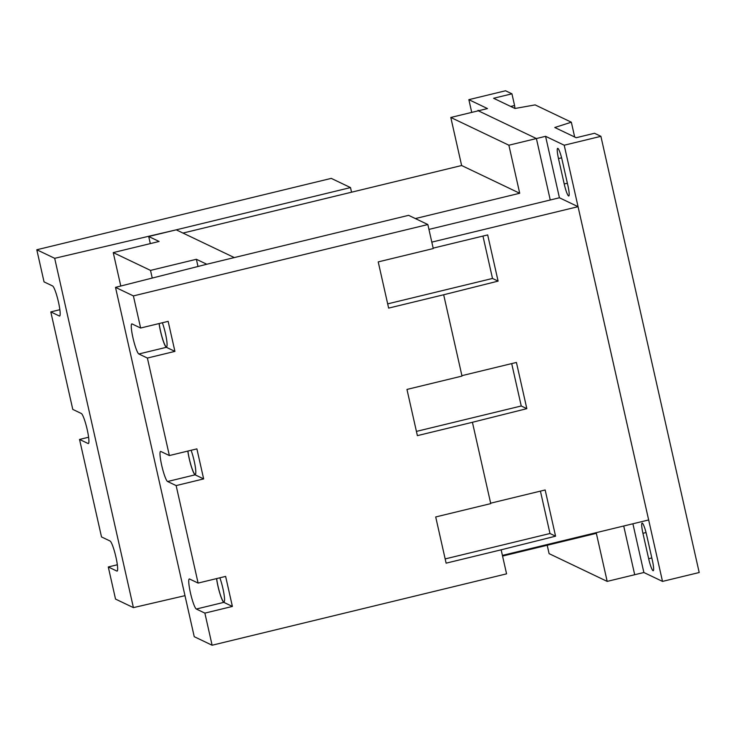 <?xml version="1.0" encoding="UTF-8"?>
<svg xmlns="http://www.w3.org/2000/svg" width="736" height="736" viewBox="0 0 736 736"><rect width="100%" height="100%" fill="white"/><g stroke="black" fill="none" stroke-linecap="round" stroke-linejoin="round"><path stroke-width="1.1" d="M557.851 148.368A11.445 1.61 76.4 0 1 562.212 160.347L567.944 185.766A11.445 1.61 76.4 0 1 568.772 195.988A11.445 1.61 76.4 0 1 568.578 195.96A11.445 1.61 76.4 0 1 564.218 183.982L558.486 158.571A11.445 1.61 76.4 0 1 557.658 148.341A11.445 1.61 76.4 0 1 557.851 148.368M642.298 523.103A11.445 1.61 76.4 0 1 646.659 535.081L652.39 560.492A11.445 1.61 76.4 0 1 653.218 570.722A11.445 1.61 76.4 0 1 653.025 570.694A11.445 1.61 76.4 0 1 648.664 558.716L642.933 533.296A11.445 1.61 76.4 0 1 642.105 523.075A11.445 1.61 76.4 0 1 642.298 523.103M571.338 122.204L535.118 104.898L514.979 108.486L493.598 98.274L511.943 93.822L505.549 90.767L468.86 99.664L487.499 108.569L478.326 110.796L536.397 138.543L545.578 136.316L564.208 145.222L662.51 581.403L699.2 572.516L600.898 136.326L594.513 133.271L576.168 137.724L554.778 127.503L571.338 122.204L574.669 137.006M600.898 136.326L564.208 145.222M662.51 581.403L643.871 572.507L634.699 574.724L623.714 526.001L634.699 574.724L607.182 581.394L549.102 553.647L547.207 545.256M545.578 136.316L559.424 197.772L578.054 206.678L648.655 519.956L502.412 555.404M632.896 523.774L643.871 572.507M559.424 197.772L550.252 199.999L536.397 138.543L478.326 110.796L450.8 117.466L461.628 165.517L351.55 192.206L350.511 187.579L331.255 178.379L36.8 249.762L54.685 258.308L176.226 229.834L234.306 257.582L206.779 264.252L408.59 215.335L427.846 224.535L133.391 295.909L115.506 287.362L194.23 636.686L212.115 645.233L506.57 573.85L501.152 549.82L446.117 563.16L435.703 516.957L490.746 503.617L472.42 422.289L417.376 435.638L406.962 389.427L462.006 376.087L443.679 294.768L388.636 308.108L378.221 261.896L433.265 248.556L427.846 224.535M471.73 112.396L468.86 99.664M510.71 106.453L514.574 105.515A11.445 1.61 -103.6 0 0 515.025 108.477M511.943 93.822L514.574 105.515M477.811 110.915A11.445 1.61 76.4 0 1 478.142 110.354A11.445 1.61 76.4 0 1 478.345 110.382A11.445 1.61 76.4 0 1 478.704 110.704M36.8 249.762L44.04 281.879L52.578 285.954A15.493 2.18 76.4 0 1 58.291 301.318A15.493 2.18 76.4 0 1 59.616 316.029A15.493 2.18 76.4 0 1 59.349 315.992L50.802 311.908L72.781 409.4L81.319 413.485A15.493 2.18 76.4 0 1 87.032 428.849A15.493 2.18 76.4 0 1 88.348 443.56A15.493 2.18 76.4 0 1 88.09 443.514L79.543 439.438L88.605 437.239M79.543 439.438L101.513 536.93L110.06 541.015A15.493 2.18 76.4 0 1 115.764 556.379A15.493 2.18 76.4 0 1 117.088 571.09A15.493 2.18 76.4 0 1 116.822 571.044L108.284 566.968L117.346 564.77M50.802 311.908L59.864 309.709M184.984 595.663L133.409 607.623L115.524 599.076L108.284 566.968M133.409 607.623L54.685 258.308M120.778 286.028L113.243 252.595L159.105 241.472L148.709 236.504L150.31 243.607L148.709 236.504L350.511 187.579M182.988 233.064L351.55 192.206M428.95 229.402L550.252 199.999L536.397 138.543L508.88 145.213L519.708 193.264L461.628 165.517M508.88 145.213L450.8 117.466M502.568 556.076L596.353 533.342L607.182 581.394M519.708 193.264L415.362 218.564M191.112 450.285A15.014 2.116 76.4 0 1 195.114 465.667A15.014 2.116 76.4 0 1 195.27 474.407A15.014 2.116 76.4 0 1 195.012 474.37A15.014 2.116 76.4 0 1 191.167 465.814A15.014 2.116 76.4 0 1 187.91 451.058M578.054 206.678L431.811 242.126M482.954 236.063L492.504 278.456L387.679 303.867M433.164 248.133L487.683 234.922L498.097 281.124L492.504 278.456M511.695 363.593L521.244 405.987L416.42 431.397M461.904 375.664L516.424 362.452L526.829 408.655L521.244 405.987M540.426 491.124L549.985 533.508L445.16 558.918M490.645 503.194L545.164 489.974L555.57 536.185L549.985 533.508M555.57 536.185L501.152 549.82M498.097 281.124L443.679 294.768M526.829 408.655L472.42 422.289M219.852 577.806A15.014 2.116 76.4 0 1 223.854 593.198A15.014 2.116 76.4 0 1 224.011 601.938A15.014 2.116 76.4 0 1 223.753 601.901A15.014 2.116 76.4 0 1 219.908 593.345A15.014 2.116 76.4 0 1 216.651 578.588M198.002 266.478L196.383 259.284L206.779 264.252L115.506 287.362M167.596 481.51A15.493 2.18 76.4 0 1 161.883 466.146A15.493 2.18 76.4 0 1 160.558 451.435A15.493 2.18 76.4 0 1 160.825 451.472L169.372 455.556L196.889 448.877L203.651 478.915L176.134 485.585L167.596 481.51L195.114 474.83A15.493 2.18 -103.6 0 1 191.204 466.182A15.493 2.18 -103.6 0 1 187.827 451.076M196.337 609.031A15.493 2.18 76.4 0 1 190.624 593.667A15.493 2.18 76.4 0 1 189.299 578.965A15.493 2.18 76.4 0 1 189.566 579.002L198.104 583.078L225.63 576.408L232.392 606.446L204.875 613.116L196.337 609.031L223.854 602.361A15.493 2.18 -103.6 0 1 219.944 593.704A15.493 2.18 -103.6 0 1 216.568 578.606M203.651 478.915L195.114 474.83M232.392 606.446L223.854 602.361M176.134 485.585L198.104 583.078M147.393 358.055L138.856 353.979A15.493 2.18 76.4 0 1 133.142 338.615A15.493 2.18 76.4 0 1 131.818 323.904A15.493 2.18 76.4 0 1 132.084 323.941L140.631 328.026L168.148 321.356L174.92 351.385L147.393 358.055L169.372 455.556M133.391 295.909L140.631 328.026M204.875 613.116L212.115 645.233M174.92 351.385L166.373 347.309A15.493 2.18 -103.6 0 1 162.463 338.652A15.493 2.18 -103.6 0 1 159.086 323.546M162.371 322.754A15.014 2.116 76.4 0 1 166.373 338.137A15.014 2.116 76.4 0 1 166.529 346.877A15.014 2.116 76.4 0 1 166.272 346.84A15.014 2.116 76.4 0 1 162.435 338.293A15.014 2.116 76.4 0 1 159.169 323.527M196.383 259.284L150.512 270.397L152.242 278.061M150.512 270.397L113.243 252.595M561.596 157.817L558.486 158.571M567.364 183.218L564.218 183.982M646.052 532.542L642.933 533.296M651.82 557.952L648.664 558.716M88.568 443.403L88.09 443.514M59.828 315.873L59.349 315.992M117.309 570.934L116.822 571.044M138.856 353.979L166.373 347.309"/></g></svg>
